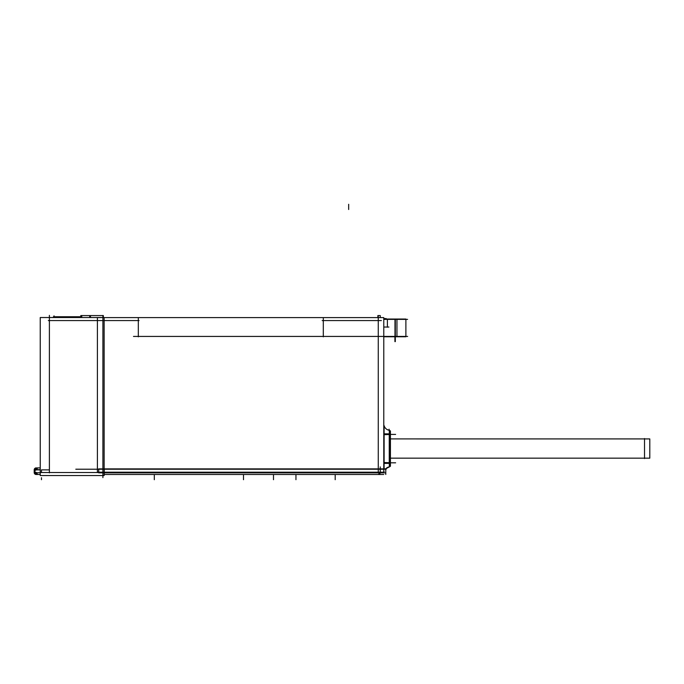 <?xml version="1.0" encoding="UTF-8"?>
<svg xmlns="http://www.w3.org/2000/svg" width="684" height="684" viewBox="0 0 684 684"><rect width="100%" height="100%" fill="white"/><g stroke="black" fill="none" stroke-linecap="round" stroke-linejoin="round"><path stroke-width="1.03" d="M378.269 474.499L380.253 472.524L104.233 472.524L380.253 472.524L378.269 474.499M35.021 469.027L36.603 468.018M37.098 474.482L34.585 472.738M34.2 471.199L36.013 469.882L34.2 471.199L36.013 472.524L34.2 471.199M37.5 467.899A1.984 1.488 90 0 0 36.03 469.66A1.984 1.488 90 0 1 37.5 467.899M37.5 474.499A1.984 1.488 -90 0 1 36.03 472.738A1.984 1.488 -90 0 0 37.5 474.499M390.427 465.488A1.325 1.325 0 0 1 389.247 466.873L389.333 466.864A6.609 6.609 0 0 0 385.588 468.882A6.609 6.609 0 0 1 389.47 466.847L389.589 466.787M390.427 438.914L649.8 438.914L390.427 438.914L649.8 438.914L390.427 438.914L649.8 438.931L649.8 458.16L390.427 458.16M75.796 469.215L386.221 469.215M81.764 315.572L81.764 317.53M89.698 317.53L89.698 315.572L89.698 317.53M386.221 318.59L383.775 318.59M380.253 317.598L380.253 315.572L377.867 315.572L377.867 317.598M133.483 336.425L385.092 336.425M323.301 336.836L323.301 318.18L323.301 336.836M97.402 472.191L97.402 317.598L383.775 317.598L383.775 472.191L97.402 472.191M138.322 318.18L138.322 336.836M385.776 469.215L98.71 469.215L385.776 469.215M105.712 474.499L378.902 474.499M383.75 474.499L104.216 474.499M380.227 472.182A1.984 1.984 0 0 1 377.936 474.474M385.776 472.182L385.776 474.474M104.233 468.882L104.233 474.841M385.776 468.882L385.776 472.858L98.71 472.858L98.71 468.882L385.776 468.882M380.253 466.898L380.253 472.858M37.287 467.899L40.236 467.899M37.723 474.499A3.3 3.3 0 0 1 34.2 471.199A3.3 3.3 0 0 1 37.723 467.907M37.731 467.916L36.055 470.07M37.415 467.899A1.984 1.539 90 0 0 37.364 467.899A1.984 1.539 90 0 0 35.825 469.882M40.236 317.53L104.139 317.53L104.139 475.56L40.236 475.56L40.236 317.53M40.236 469.66L34.2 469.66L34.2 471.045M34.2 471.353L34.2 472.738L40.236 472.738M37.731 474.491L36.055 472.328M35.825 472.516A1.984 1.539 90 0 0 37.364 474.499A1.984 1.539 90 0 0 37.415 474.499M36.192 474.499L40.236 474.499M34.209 472.302A1.984 1.984 0 0 0 36.397 474.491A1.984 1.984 0 0 1 34.209 472.738L34.294 472.738M34.209 470.096A1.984 1.984 0 0 1 36.397 467.907A1.984 1.984 0 0 0 34.209 469.66L34.294 469.66M102.908 315.469L102.908 477.62M103.344 317.53L103.344 315.572L80.806 315.572L80.806 317.53M81.242 317.53L81.242 315.572M80.806 316.735L53.472 316.735L53.472 317.53M54.019 315.837L54.019 317.53M90.485 317.53L90.485 315.572L90.485 317.53M383.775 336.425L407.655 336.425M383.775 319.385L407.587 319.385L383.775 319.385M383.775 327.046L388.922 327.046M387.383 319.231L387.383 327.2M383.775 336.767L396.951 336.767L396.951 319.043L405.749 319.043M383.775 319.043L396.951 319.043M394.984 319.043L394.984 336.767M396.951 336.767L405.886 336.767L405.886 319.043M390.427 430.971L390.427 466.24M389.324 430.347L389.324 433.836L389.247 430.33A1.325 1.325 0 0 1 390.427 431.724M390.427 434.485L389.47 434.528M389.247 433.836L389.247 463.376L390.427 463.376L390.427 433.836L389.247 433.836M390.427 462.726L389.47 462.683M384.075 425.653A6.609 6.601 0 0 1 384.057 425.585L384.057 425.576A6.609 6.609 0 0 0 389.47 430.364L389.47 466.847A6.609 6.601 0 0 0 389.393 466.856M389.393 430.356A6.609 6.601 0 0 0 389.47 430.373C386.716 429.843 384.912 428.244 384.057 425.576L384.057 433.836L389.47 433.836M389.247 462.683L384.117 462.538L384.117 434.673L389.247 434.528M389.47 463.376L384.057 463.376L384.057 433.836M384.057 463.376L384.057 468.882M384.117 471.413A2.642 2.642 0 0 1 383.775 472.182M384.092 425.722L384.092 433.836L384.117 425.79A2.642 2.642 0 0 0 383.775 425.029L384.057 425.593L383.775 425.029M384.092 463.376L384.092 468.882L383.775 463.376M644.516 458.545L644.516 438.529M378.269 320.574L323.301 320.574L378.269 320.574L378.269 469.215L378.269 320.574M138.322 320.574L49.393 320.574L138.322 320.574M381.39 320.574L322.164 320.574M139.032 320.574L102.198 320.574M378.269 472.234L378.269 315.572M34.585 469.66L37.15 467.916L34.585 469.66M40.236 469.882L36.013 469.882L40.236 469.882M41.468 469.882L49.393 469.882L49.393 320.574L49.393 469.882L41.468 469.882L41.468 472.524L102.908 472.524L41.468 472.524L41.468 469.882M40.236 472.524L104.139 472.524M49.393 317.581L49.393 472.866M41.468 477.723L41.468 479.706M103.977 320.574L48.325 320.574M49.393 317.53L49.393 315.367M395.318 336.425L395.318 319.385L395.318 336.425M348.669 204.294L348.669 209.501L348.669 204.294M395.318 336.767L395.318 341.624L395.318 336.767M394.916 336.767L394.916 341.624L394.916 336.767M390.427 434.4L395.626 434.4L390.427 434.4M390.427 462.811L395.626 462.811L389.47 462.811L390.427 462.811L390.427 457.605M389.324 462.811L389.324 434.4L384.092 434.4L384.092 462.811L384.092 434.4L389.324 434.4L389.324 462.811L384.092 462.811L389.324 462.811M389.324 466.864L389.324 463.376L389.324 466.864A6.609 6.609 0 0 0 385.588 468.882L389.47 466.847M389.102 430.304L389.102 429.201M335.194 474.841L335.194 479.706L335.194 474.841M154.31 474.841L154.31 479.706M243.495 474.841L243.495 479.706M273.489 474.841L273.489 479.706M295.95 474.841L295.95 479.706M36.175 468.172L35.577 468.514M34.593 472.755L35.021 473.371M35.568 473.875L36.184 474.226M389.247 430.33L390.427 431.647M387.435 467.488L388.503 467.061M387.614 429.808L388.597 430.176"/></g></svg>
